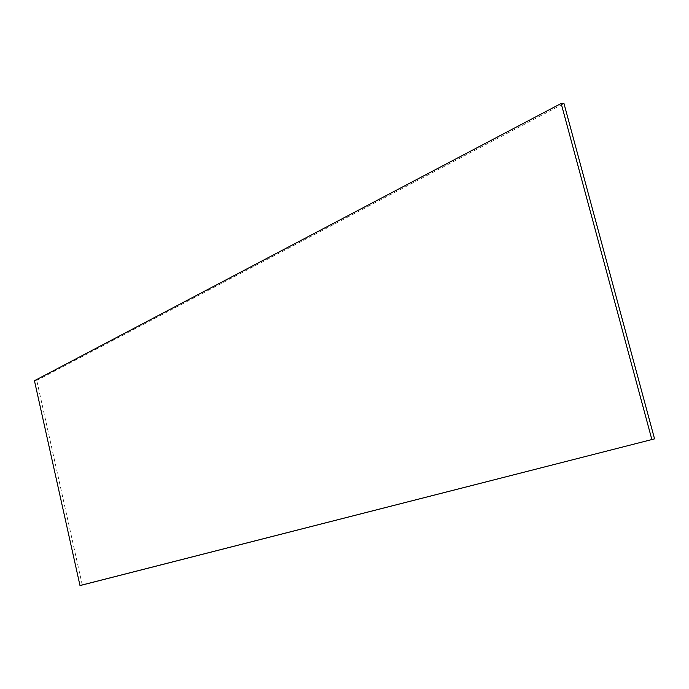 <?xml version="1.0" encoding="UTF-8"?>
<svg xmlns="http://www.w3.org/2000/svg" width="689" height="689" viewBox="0 0 689 689"><rect width="100%" height="100%" fill="white"/><g stroke="black" fill="none" stroke-linecap="round" stroke-linejoin="round"><path stroke-width="0.52" stroke-dasharray="3.44 2.58" d="M82.275 584.995L36.75 380.431L34.45 380.724M36.75 380.431L563.981 103.522"/><path stroke-width="1.03" d="M82.275 584.995L79.993 585.529L34.45 380.724L561.165 103.471L563.981 103.522L654.55 438.867L82.275 584.995M654.55 438.867L79.993 585.529M651.846 439.47L561.165 103.471"/></g></svg>
